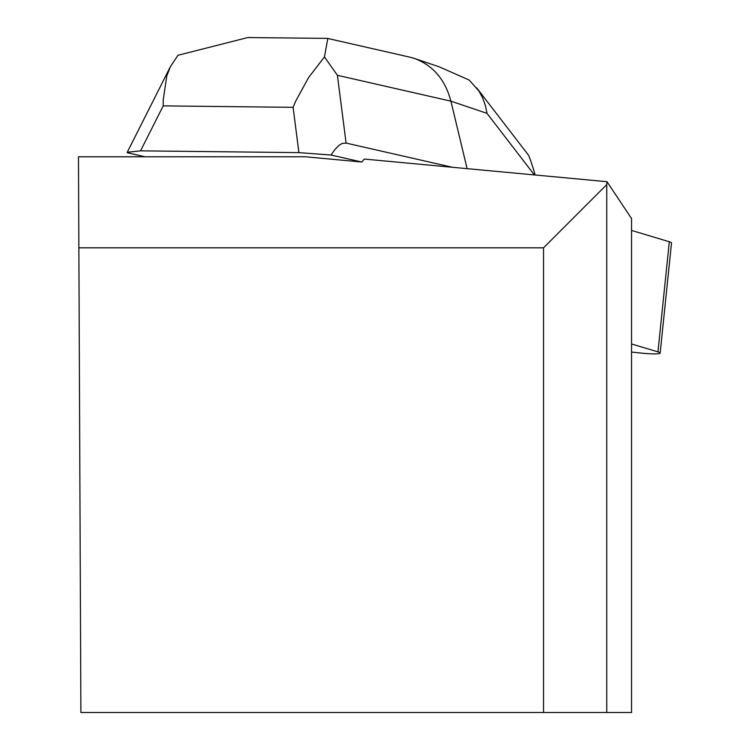 <?xml version="1.0" encoding="UTF-8"?>
<svg xmlns="http://www.w3.org/2000/svg" width="750" height="750" viewBox="0 0 750 750"><rect width="100%" height="100%" fill="white"/><g stroke="black" fill="none" stroke-linecap="round" stroke-linejoin="round"><path stroke-width="1.12" d="M631.556 352.069L641.175 353.081A18.553 1.959 -174.1 0 0 660.159 353.072A18.553 1.959 -174.1 0 0 657.947 351.881L631.556 343.969M669.122 243.647L669.319 241.753L631.556 230.428L669.319 241.753A18.553 1.959 5.9 0 1 671.531 242.934L660.159 353.072M361.781 162.028L364.369 159.066L606.975 181.697L606.75 184.612L543.534 247.828L78.863 247.828L78.469 156.769L305.447 156.769L361.781 162.028L331.078 155.034L334.5 150.028L338.953 145.369L342.131 143.456L346.088 143.072L337.406 75.309L450.9 101.166C445.162 79.612 433.031 65.381 414.516 58.481L409.631 57.103M78.863 247.828L80.888 712.5L631.556 712.5L631.556 218.55L606.975 181.697M606.75 184.612L606.75 712.5M543.534 712.5L543.534 247.828M127.322 152.747L144.984 156.769M452.362 167.278L346.088 143.072M327.656 39.356L324.45 56.916L308.512 77.663L295.631 101.259L293.1 107.334L298.903 152.625L331.078 155.034M298.903 152.625L140.55 150.844L163.2 105.881L163.238 99.778L166.762 76.069L170.372 66.712L177.966 55.275L247.969 37.5L251.25 37.584M127.256 152.278L140.55 150.844M535.191 175.003C531.6 162.984 529.237 156.206 528.113 154.678L476.756 87.928M467.128 168.656L450.9 101.166L487.003 113.362L485.316 105.281L482.569 97.744L478.828 90.872L469.116 80.016L439.191 66.816M247.969 37.547L327.731 38.391M324.45 56.916L337.406 75.309M657.947 351.881L669.319 241.753M163.2 105.881L293.1 107.334M487.003 113.362L534.366 174.928M127.519 151.753L170.128 67.172M409.416 57.056L327.722 38.447M439.359 66.881L414.722 58.547"/></g></svg>
